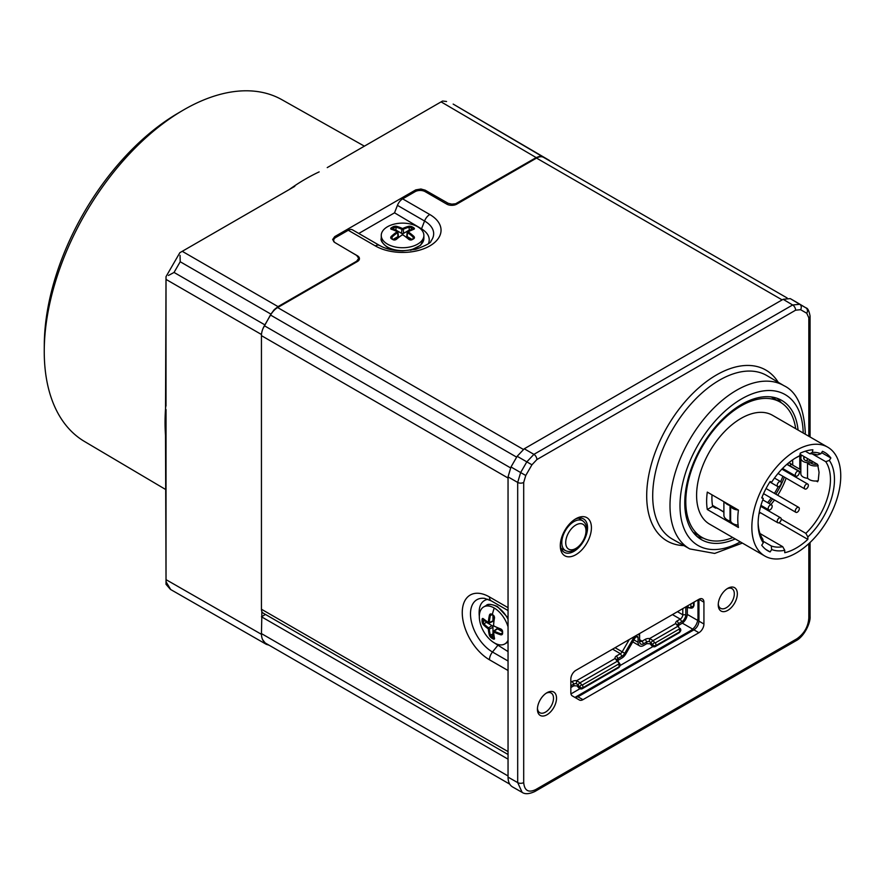 <?xml version="1.0" encoding="UTF-8"?>
<svg xmlns="http://www.w3.org/2000/svg" width="885" height="885" viewBox="0 0 885 885"><rect width="100%" height="100%" fill="white"/><g stroke="black" fill="none" stroke-linecap="round" stroke-linejoin="round"><path stroke-width="1.33" d="M394.533 212.82L397.431 205.353L424.557 221.007A31.097 17.954 180 0 1 430.962 241.03C431.272 242.689 426.172 245.455 415.64 249.338L402.874 250.864C394.765 250.82 387.785 249.426 381.922 246.694L379.632 245.51A8.529 4.923 -60 0 0 375.362 245.93A38.475 22.213 -0 0 0 378.293 247.457A38.475 22.213 -0 0 0 431.139 245.101A38.475 22.213 -0 0 0 429.778 214.513A8.529 4.923 120 0 0 424.557 221.007L421.526 228.828L394.533 212.82L358.779 233.463M421.526 228.828C428.141 233.02 430.497 237.888 428.561 243.43M387.508 244.138A21.306 12.301 180 0 1 381.258 235.443A21.306 12.301 180 0 1 394.422 224.071A21.306 12.301 180 0 1 417.643 226.737A21.306 12.301 180 0 1 423.882 235.443A21.306 12.301 180 0 1 410.728 246.804A21.306 12.301 180 0 1 387.508 244.138M412.963 238.762L413.749 236.284A48.144 30.112 -115.5 0 0 408.062 231.759L408.062 231.516A48.144 25.267 -55.8 0 1 413.749 229.27A2.5 1.062 12.5 0 0 413.87 227.854A14.658 8.463 -0 0 0 412.941 227.257L412.841 227.202A14.658 8.463 -0 0 0 411.923 226.726A2.489 0.996 10.2 0 0 408.649 226.328A48.144 30.112 115.5 0 0 402.786 228.463L402.354 228.463A48.144 30.112 -115.5 0 0 396.502 226.328A2.5 0.996 -10.2 0 0 393.228 226.726A14.658 8.463 -0 0 0 391.27 227.854A2.5 1.062 -12.5 0 0 391.391 229.27A48.144 25.267 55.8 0 1 397.077 231.516L397.077 231.759A48.144 30.112 115.5 0 0 391.391 236.284A2.5 1.726 -15.7 0 0 391.27 238.64A14.658 8.463 -0 0 0 392.199 239.238L392.309 239.293A14.658 8.463 -0 0 0 393.228 239.769A2.5 1.792 -13.5 0 0 396.502 239.238A48.144 25.267 -55.8 0 1 402.354 234.813L402.786 234.813A48.144 25.267 55.8 0 1 408.649 239.238L409.058 239.359M394.057 229.978A1.416 0.819 180 0 1 395.883 230.067L401.569 233.352A1.416 0.819 -0 0 0 403.582 233.352L409.268 230.067A1.416 0.819 180 0 1 411.082 229.978M393.194 239.348L397.951 236.605A1.416 0.819 -0 0 0 398.361 235.974L397.951 232.124A1.007 0.586 177.5 0 1 397.664 232.578L397.077 231.759M408.062 231.759L407.487 232.578A1.007 0.586 -177.5 0 1 407.188 232.124L406.779 235.974A1.416 0.819 -0 0 0 407.188 236.605L411.956 239.348M409.268 230.067L409.058 227.213L411.326 227.633L411.923 226.726M402.786 228.463L403.283 229.326A1.007 0.553 180 0 1 401.856 229.326L402.354 228.463M393.969 229.945L393.814 227.633L396.082 227.213L395.883 230.067M392.055 229.547L391.989 228.695A13.74 7.932 -0 0 1 393.814 227.633L393.228 226.726M393.228 239.769L391.845 238.53L392.055 237.036L392.177 238.762M407.188 236.605L407.487 232.578A47.436 29.67 64.5 0 1 413.085 237.036L413.295 238.53L411.923 239.769A14.658 8.463 -0 0 0 413.87 238.64A2.489 1.726 15.7 0 0 413.749 236.284M413.749 229.27L407.188 232.124A1.007 0.586 -177.5 0 1 407.487 231.748L408.062 231.516M403.582 233.352L403.283 229.326A47.436 29.67 -64.5 0 1 409.058 227.213L408.649 226.328M396.502 226.328L396.082 227.213A47.436 29.67 64.5 0 1 401.856 229.326L401.569 233.352M392.033 229.469L391.391 229.27M391.391 236.284L392.055 237.036A47.436 29.67 -64.5 0 1 397.664 232.578L397.951 236.605M408.649 239.238A2.5 1.792 13.5 0 0 411.923 239.769M375.362 245.93L348.248 230.266A8.529 4.923 -60 0 1 352.507 229.846L379.632 245.51M327.229 167.608L442.588 101.023L441.106 101.875L536.166 157.585L455.631 203.76L451.77 204.136L448.153 203.273L425.176 190.175L425.176 191.658L446.77 204.125A7.102 4.104 180 0 0 456.815 204.125L536.531 158.094A14.204 8.197 -60 0 1 543.633 157.397L787.119 297.968L543.633 157.397M425.176 191.658A7.102 4.104 -0 0 0 415.131 191.658L402.653 198.859A8.529 4.923 120 0 0 397.431 205.353M348.248 230.266L335.769 237.468A7.102 4.104 -0 0 0 333.689 240.366A7.102 4.104 -0 0 0 334.585 242.368M349.708 251.318L357.374 255.743A7.102 4.104 180 0 1 359.454 258.641A7.102 4.104 180 0 1 357.374 261.54L356.633 261.96L356.633 261.23L278.023 306.619L182.244 251.318L179.832 252.712L291.784 188.074M508.045 751.608L261.44 609.234L261.44 335.647A14.204 8.197 120 0 1 262.989 328.567A14.204 8.197 -60 0 1 264.383 325.746L270.544 315.06A14.204 8.197 -60 0 1 273.808 310.668A14.204 8.197 -60 0 1 277.647 307.56L356.633 261.96M261.44 609.234A8.529 4.923 120 0 0 261.816 611.435L261.816 616.557L265.467 614.444M261.451 634.324L166.026 579.642L165.473 425.641L166.015 276.64L166.015 279.394L261.484 334.519M166.004 406.06L166.015 279.394M166.026 448.175L166.026 409.534M166.015 489.715L84.517 441.493A197.344 113.944 -60 0 1 44.25 351.511A197.344 113.944 -60 0 1 44.25 350.084A197.344 113.944 -60 0 1 182.564 110.525A197.344 113.944 -60 0 1 183.792 109.806A197.344 113.944 -60 0 1 281.861 99.684L364.377 146.158M44.25 350.084L44.294 344.309A190.186 109.806 -60 0 1 177.586 113.446L182.564 110.525M170.528 589.244L166.181 582.02L166.026 579.642L166.026 584.321L170.44 589.388M166.026 579.642L166.015 446.339M269.106 645.22L266.23 644.291L262.602 639.623A21.306 12.301 120 0 0 265.854 643.34L509.727 784.143M508.045 754.496L263.199 613.128A8.529 4.923 -60 0 1 261.816 611.435M261.816 616.557L261.44 633.594A21.306 12.301 120 0 0 262.602 639.623M168.438 275.467L174.046 272.436L180.208 261.75L180.042 255.367M262.989 328.567L270.921 314.12L274.173 309.717L278.023 306.619M442.588 101.023L446.571 101.498M549.463 160.462L453.164 104.087L550.658 161.446M536.166 157.585L540.005 156.247L543.268 156.888L549.441 160.45M508.045 759.153L261.44 616.768M508.045 651.592L493.399 642.311M479.316 616.48C478.32 606.468 481.174 600.716 487.878 599.245M491.75 634.501A19.89 11.383 -119.6 0 0 493.199 636.049M508.045 640.22A21.306 12.191 60.4 0 1 504.771 643.97A21.306 12.191 60.4 0 1 494.272 642.842A21.306 12.191 60.4 0 1 480.444 623.958A21.306 12.191 60.4 0 1 483.741 606.9A21.306 12.191 60.4 0 1 494.239 608.028A21.306 12.191 60.4 0 1 508.045 626.857M500.799 629.113L500.479 628.826A48.144 25.267 -175.9 0 1 493.764 625.927L493.542 625.562A48.144 25.554 -63.8 0 1 494.449 618.272A2.5 1.781 -106 0 0 493.299 615.163A14.658 8.396 -119.6 0 0 492.325 614.544L492.226 614.489A14.658 8.396 -119.6 0 0 491.363 614.035A2.489 1.715 -103.9 0 0 489.394 615.307A48.144 30.355 125 0 0 488.31 622.487L488.1 622.609A48.144 25.267 -175.9 0 1 483.376 618.792A2.5 1.051 -107.2 0 0 482.104 619.4A14.658 8.396 -119.6 0 0 482.104 621.657A2.5 0.973 -109.4 0 0 483.376 624.688A48.144 30.068 -4.6 0 0 488.1 628.715L488.321 629.091A48.144 30.355 125 0 0 489.405 635.242A2.5 0.985 -129.8 0 0 491.385 637.886A14.658 8.396 -119.6 0 0 492.348 638.505L492.447 638.561A14.658 8.396 -119.6 0 0 493.321 639.014A2.5 1.051 -132.1 0 0 494.472 638.207A48.144 25.554 -63.8 0 1 493.553 632.156L493.764 632.034A48.144 30.068 -4.6 0 0 500.479 634.722L502.226 632.83M488.31 622.487L489.305 622.586A1.007 0.575 62.9 0 1 489.062 623.073L492.624 621.524A1.416 0.808 -119.6 0 0 492.967 620.85L492.956 615.374M493.73 635.485A1.416 0.808 60.4 0 1 492.978 633.914L492.967 627.343A1.416 0.808 -119.6 0 0 491.971 625.606L486.341 622.299A1.416 0.808 60.4 0 1 485.367 620.816M502.226 631.613L497.547 628.87A1.416 0.808 -119.6 0 0 496.806 628.826L493.653 631.093A1.007 0.575 58 0 1 494.184 631.127L493.764 632.034M502.226 633.372L502.569 633.649A14.658 8.396 -119.6 0 0 502.569 631.392A2.489 1.781 -133 0 0 500.479 628.826M502.569 631.392L502.193 633.217L500.799 633.771A47.436 29.625 175.4 0 1 494.184 631.127L497.547 628.87M491.927 614.765L490.367 615.517L491.861 614.566L491.363 614.035M493.675 615.628L491.429 614.478M483.376 618.792L489.062 623.073A1.007 0.575 62.9 0 1 488.597 622.996L488.1 622.609M486.341 622.299L483.951 623.892L483.188 621.712A13.74 7.865 -119.6 0 1 483.188 619.6L482.104 619.4M488.1 628.715L488.608 627.852L489.316 629.091L488.321 629.091M493.764 635.684L491.883 636.912L490.378 635.153L492.978 633.914M494.317 637.565L494.472 638.207M500.479 634.722A2.5 1.726 -135.1 0 0 502.569 633.649M493.764 625.927L500.6 629.18L502.359 630.839M492.967 620.85L489.305 622.586A47.436 29.913 -55 0 1 490.367 615.517L489.394 615.307M491.971 625.606L488.608 627.852A47.436 29.625 175.4 0 1 483.951 623.892L483.376 624.688M489.405 635.242L490.378 635.153A47.436 29.913 -55 0 1 489.316 629.091L492.967 627.343M182.244 251.318L294.805 186.337M328.545 166.856L441.106 101.875M425.176 190.175L420.95 189.014L415.762 189.877L334.718 236.627L332.638 239.536L334.674 242.424L356.677 255.433L358.713 258.332L356.633 261.23M808.824 436.261L808.824 317.803A4.259 2.456 0 0 0 810.074 316.067C809.1 310.845 807.728 308.113 805.981 307.88L799.752 304.285L792.639 304.982L533.909 454.359L526.818 461.859L520.645 472.546L517.692 482.436L517.692 782.606L522.15 792.385L512.503 786.909C509.594 785.15 508.112 781.897 508.045 777.13L508.045 476.871L510.988 466.97L517.161 456.284L524.263 448.784L783.148 299.307L790.25 298.61L796.544 302.239M808.824 317.803L806.766 313.257L800.593 309.695L795.626 310.181L536.896 459.558L531.929 464.802L525.756 475.499L523.699 482.425L523.699 782.594C524.473 790.703 528.5 793.015 535.757 789.553L796.777 638.859C804.188 633.671 808.204 626.713 808.824 617.973A4.259 2.456 -0 0 0 810.074 616.237L810.074 542.461M737.338 593.835A13.496 7.788 120 0 0 727.791 588.326A13.496 7.788 120 0 0 718.244 604.853A13.496 7.788 120 0 0 727.791 610.362A13.496 7.788 120 0 0 737.338 593.835M575.858 518.754A22.014 12.711 -60 0 1 591.423 527.748A22.014 12.711 -60 0 1 575.858 554.707A22.014 12.711 -60 0 1 560.282 545.724A22.014 12.711 -60 0 1 575.858 518.754L575.858 518.754M703.929 602.209L703.929 624.014A7.102 4.104 -60 0 1 698.907 632.72L582.961 699.659A7.102 4.104 -60 0 1 579.432 700.024A7.102 4.104 -60 0 1 579.409 700.013L572.307 695.909A7.102 4.104 -60 0 1 570.836 692.656L570.836 679.061A7.102 4.104 -60 0 1 575.858 670.354L698.907 599.311A7.102 4.104 -60 0 1 702.491 598.979A7.102 4.104 -60 0 1 703.929 602.209L698.995 599.267M556.521 698.221A13.496 7.788 120 0 0 546.974 692.712A13.496 7.788 120 0 0 537.427 709.239A13.496 7.788 120 0 0 546.974 714.759A13.496 7.788 120 0 0 556.521 698.221M727.005 588.813A11.361 6.56 -60 0 1 731.961 588.625A11.361 6.56 -60 0 1 734.318 593.835A11.361 6.56 -60 0 1 729.362 605.274A11.361 6.56 -60 0 1 720.6 608.316A11.361 6.56 -60 0 1 718.277 603.924M574.852 519.373A19.282 11.129 -60 0 1 583.492 518.887A19.282 11.129 -60 0 1 587.552 527.748A19.282 11.129 -60 0 1 573.911 551.355A19.282 11.129 -60 0 1 564.221 552.273A19.282 11.129 -60 0 1 560.316 544.552M546.189 693.209A11.361 6.56 -60 0 1 551.145 693.021A11.361 6.56 -60 0 1 553.501 698.221A11.361 6.56 -60 0 1 548.545 709.659A11.361 6.56 -60 0 1 539.784 712.702A11.361 6.56 -60 0 1 537.46 708.321M735.214 538.932A80.369 46.407 -60 0 1 701.174 539.496A80.369 46.407 -60 0 1 684.769 502.846A80.369 46.407 -60 0 1 719.693 422.134A80.369 46.407 -60 0 1 781.543 400.297A80.369 46.407 -60 0 1 798.071 430.055M781.389 402.83A80.269 46.341 120 0 0 777.019 398.261M697.159 536.587A80.269 46.341 120 0 0 703.298 538.091M732.824 537.549A78.134 45.113 -60 0 1 701.982 537.383L693.995 532.77A78.134 45.113 -60 0 1 693.088 532.228M771.2 396.923A78.134 45.113 -60 0 1 772.129 397.442L780.116 402.055A78.134 45.113 -60 0 1 795.681 428.672M701.982 537.383A78.134 45.113 -60 0 1 685.798 501.618A78.134 45.113 -60 0 1 719.903 422.986A78.134 45.113 -60 0 1 780.116 402.055M827.729 447.179L772.483 415.275A62.857 36.296 120 0 0 724.041 432.123A62.857 36.296 120 0 0 696.595 495.379A62.857 36.296 120 0 0 709.615 524.163L764.872 556.057A62.857 36.296 -60 0 1 751.852 527.283A62.857 36.296 -60 0 1 779.287 464.017A62.857 36.296 -60 0 1 827.729 447.179A62.857 36.296 -60 0 1 840.75 475.953A62.857 36.296 -60 0 1 813.315 539.219A62.857 36.296 -60 0 1 764.872 556.057M707.292 509.506A62.857 36.296 -60 0 1 706.639 501.175A62.857 36.296 -60 0 1 707.292 492.104L738.433 510.092A62.857 36.296 120 0 0 737.78 519.163A62.857 36.296 120 0 0 738.433 527.482L707.292 509.506L712.646 506.408L715.666 508.156L716.286 507.791M818.216 465.665A8.529 4.923 180 0 1 809.355 464.492A8.529 4.923 180 0 1 807.529 462.932L807.54 478.011A8.529 4.923 0 0 0 809.355 479.581A8.529 4.923 0 0 0 818.216 480.743L819.056 472.336L817.806 465.422A51.142 29.526 -60 0 0 817.607 464.371L800.04 454.226M812.153 453.839L825.738 461.671L829.311 460.421L830.871 458.01L821.601 452.655M758.135 522.471A51.142 29.526 120 0 0 762.848 539.231L763.29 542.815L761.731 545.226A56.828 32.811 120 0 0 767.892 550.824A56.828 32.811 120 0 0 770.127 551.93L771.687 549.519A53.985 31.163 120 0 0 784.752 550.293L784.752 552.727A56.828 32.811 120 0 0 807.85 539.385L807.85 536.952L805.848 533.356A51.142 29.526 120 0 0 830.451 479.581A51.142 29.526 120 0 0 825.738 461.671M813.381 461.937A7.943 4.58 180 0 1 805.14 462.269A7.943 4.58 180 0 1 800.848 458.198A7.943 4.58 180 0 1 800.881 457.799L801.179 455.83A4.79 2.766 0 0 0 801.19 455.598A4.79 2.766 0 0 0 800.98 454.779M800.87 473.353A7.943 4.58 0 0 0 800.836 473.752A7.943 4.58 0 0 0 807.762 478.298M817.176 464.127A5.686 3.286 0 0 1 811.368 463.342A5.686 3.286 0 0 1 810.682 462.855A7.943 4.58 180 0 1 807.529 462.932M799.786 455.432L799.774 469.194A4.79 2.766 180 0 1 800.836 470.123M799.774 469.194L792.75 465.134L792.65 459.846M803.934 456.483L803.702 457.943A5.1 2.943 0 0 0 803.691 458.198A5.1 2.943 0 0 0 811.335 460.753M804 456.516L804 459.215M792.75 465.134A600.937 316.266 -169.8 0 1 789.387 462.91M806.866 460.93A8.529 4.923 180 0 1 807.839 458.74M809.996 459.979A5.686 3.286 0 0 0 809.698 461.019A5.686 3.286 0 0 0 809.709 461.096M788.911 462.634L791.079 463.895L788.977 462.578M714.129 506.541A52.558 30.344 120 0 0 714.361 507.404M763.058 507.68A52.558 30.344 120 0 0 763.744 506.972M767.627 502.658A52.558 30.344 120 0 0 771.211 498.067M774.408 493.354A52.558 30.344 120 0 0 778.247 486.695M780.681 481.661A52.558 30.344 120 0 0 782.86 476.263M784.663 470.743A52.558 30.344 120 0 0 784.929 469.791M723.908 512.194L717.58 508.267M712.514 505.39L717.58 508.532M723.897 501.706L723.908 515.269A11.361 6.571 -0 0 0 730.036 521.088A8.098 4.679 -0 0 0 730.733 521.276M730.988 505.789A8.098 4.679 180 0 1 730.025 505.545A11.361 6.571 180 0 1 724.726 502.171M731.486 506.076A8.098 4.668 180 0 1 730.634 505.91L730.634 520.977A8.529 4.923 0 0 0 733.012 523.654A8.529 4.923 0 0 0 738.101 525.07M738.267 509.992A8.529 4.923 180 0 1 733.012 508.576A8.529 4.923 180 0 1 730.634 505.91M830.871 458.01A56.828 32.811 120 0 0 824.709 452.401A56.828 32.811 120 0 0 822.475 451.306L820.915 453.717L817.342 454.967A51.142 29.526 120 0 0 809.808 453.784L812.341 452.357L812.872 449.779A56.828 32.811 120 0 0 800.25 453.164L799.73 455.742A53.985 31.163 120 0 0 796.301 457.534L796.301 457.534A53.985 31.163 120 0 0 771.687 482.137L770.127 481.528A56.828 32.811 120 0 0 761.731 497.923L763.29 498.532L761.919 497.447M805.328 451.195L809.808 453.784M779.22 517.968A2.843 1.637 -60 0 1 780.647 517.825A2.843 1.637 -60 0 1 781.079 520.103A2.843 1.637 -60 0 1 779.22 522.615A2.843 1.637 -60 0 1 777.804 522.747A2.843 1.637 -60 0 1 777.362 520.48A2.843 1.637 -60 0 1 779.22 517.968M770.182 505.092A2.843 1.637 -60 0 1 771.598 504.959A2.843 1.637 -60 0 1 772.041 507.227A2.843 1.637 -60 0 1 770.182 509.738A2.843 1.637 -60 0 1 768.766 509.871A2.843 1.637 -60 0 1 768.324 507.603A2.843 1.637 -60 0 1 770.182 505.092M779.22 481.783A2.843 1.637 -60 0 1 780.647 481.639A2.843 1.637 -60 0 1 781.079 483.918A2.843 1.637 -60 0 1 779.22 486.418A2.843 1.637 -60 0 1 777.804 486.562A2.843 1.637 -60 0 1 777.362 484.283A2.843 1.637 -60 0 1 779.22 481.783M797.308 507.536A2.843 1.637 -60 0 1 798.724 507.393A2.843 1.637 -60 0 1 799.155 509.672A2.843 1.637 -60 0 1 797.308 512.172A2.843 1.637 -60 0 1 795.88 512.315A2.843 1.637 -60 0 1 795.449 510.037A2.843 1.637 -60 0 1 797.308 507.536M806.346 484.217A2.843 1.637 -60 0 1 807.762 484.073A2.843 1.637 -60 0 1 808.204 486.352A2.843 1.637 -60 0 1 806.346 488.852A2.843 1.637 -60 0 1 804.93 488.996A2.843 1.637 -60 0 1 804.487 486.717A2.843 1.637 -60 0 1 806.346 484.217M797.308 471.34A2.843 1.637 -60 0 1 798.724 471.196A2.843 1.637 -60 0 1 799.155 473.475A2.843 1.637 -60 0 1 797.308 475.986A2.843 1.637 -60 0 1 795.88 476.119A2.843 1.637 -60 0 1 795.449 473.84A2.843 1.637 -60 0 1 797.308 471.34M799.73 455.742L797.186 457.158A51.142 29.526 120 0 0 795.283 458.142M712.016 494.837A55.401 31.993 120 0 0 711.916 498.133A55.401 31.993 120 0 0 712.469 505.357A55.401 31.993 120 0 0 712.646 506.408M760.348 512.669A55.401 31.993 -60 0 1 758.987 513.853M788.247 463.176A55.401 31.993 -60 0 1 787.904 464.957M786.477 470.687A55.401 31.993 -60 0 1 786.201 471.628M784.342 477.115A55.401 31.993 -60 0 1 775.835 494.173M772.649 498.897A55.401 31.993 -60 0 1 769.109 503.51M765.282 507.868A55.401 31.993 -60 0 1 764.607 508.576M771.687 549.519L771.244 545.934A51.142 29.526 120 0 0 782.738 546.698L760.027 533.578M771.244 545.934L763.091 541.233M723.908 511.961L712.469 505.357M805.848 533.356L781.234 519.152M800.836 472.092L789.475 465.532A51.142 29.526 -60 0 1 789.431 465.831M788.159 471.661A51.142 29.526 -60 0 1 787.904 472.612M786.134 478.154A51.142 29.526 -60 0 1 777.716 495.257M774.508 499.97A51.142 29.526 -60 0 1 770.901 504.55M766.985 508.853A51.142 29.526 -60 0 1 766.288 509.539M816.247 480.998L817.607 481.772A51.142 29.526 -60 0 0 817.762 480.82M789.475 465.532L791.544 464.337M765.813 549.441L770.127 551.93M784.752 550.293L782.738 546.698M778.999 522.725L807.85 539.385M807.85 536.952A53.985 31.163 120 0 0 829.311 460.421M820.915 453.717A53.985 31.163 120 0 0 812.341 452.357M763.29 498.532A53.985 31.163 120 0 0 758.124 523.654A53.985 31.163 120 0 0 763.29 542.815M698.951 599.289L698.951 621.148C698.63 624.854 696.96 627.753 693.928 629.843L577.916 696.827L574.863 697.391M697.977 599.853L697.977 618.228C697.535 623.449 695.179 627.52 690.919 630.452L574.94 697.413M570.969 693.906L579.974 688.707M620.131 665.52L652.942 646.57M639.435 633.649A6.394 3.695 -60 0 1 639.601 634.954L639.601 641.448A5.686 3.286 120 0 0 643.616 643.771L646.78 641.935L645.276 639.335A4.967 2.865 0 0 1 649.667 638.539L649.291 641.481A2.843 1.637 0 0 0 646.78 641.935L646.78 643.683L643.616 645.508A7.81 4.513 -60 0 1 639.711 645.895A7.81 4.513 -60 0 1 638.085 642.311L638.085 637.565A2.135 1.228 120 0 0 637.642 636.581A2.135 1.228 120 0 0 636.581 636.691L635.983 637.034A2.135 1.228 120 0 0 634.91 638.162L625.828 653.904A7.81 4.513 -60 0 1 621.912 658.031L617.52 660.664M639.601 634.954L639.601 636.691A4.259 2.456 -60 0 0 637.897 634.545M621.912 656.294L620.407 653.683L616.491 655.94L617.995 658.551L621.912 656.294A5.686 3.286 120 0 0 624.755 653.296L633.848 637.543A4.259 2.456 -60 0 1 634.667 636.403M612.575 649.159L620.407 653.683A3.551 2.047 120 0 0 622.188 651.814L629.29 639.512M643.616 643.771L642.112 641.16L639.601 639.711A3.551 2.047 120 0 0 640.331 641.337A3.551 2.047 120 0 0 642.112 641.16L645.276 639.335M617.995 661.493L617.243 661.294L619.522 663.396L617.21 660.011A2.843 1.637 0 0 1 617.166 659.712A2.843 1.637 0 0 1 617.995 658.551L617.995 660.298M618.77 663.186A0.708 0.564 -144.9 0 1 618.703 664.027L582.54 684.901A0.708 0.564 -144.9 0 1 581.6 684.647L578.591 687.667A2.843 2.246 35.1 0 0 582.341 688.663L618.504 667.788A2.843 2.246 35.1 0 0 619.091 667.257L619.843 666.184A2.843 2.246 -144.9 0 1 619.257 666.715L583.093 687.601A2.843 2.246 -144.9 0 1 579.343 686.594L577.817 684.691L580.073 682.755L581.6 684.647M619.522 663.396A2.843 2.246 -144.9 0 1 619.843 666.184M577.828 684.691L576.312 683.629L576.688 680.665L580.062 682.755L617.243 661.294L615.108 658.484L617.21 660M646.78 643.683L649.9 643.716L650.796 644.568L650.796 642.565L652.322 644.457L651.57 645.53L650.796 644.568M649.291 641.492L650.796 642.565L653.053 640.618L654.579 642.51L652.322 644.457A2.843 2.246 -144.9 0 0 656.073 645.464L679.879 631.713L679.326 629.025L655.519 642.764A0.708 0.564 -144.9 0 1 654.579 642.51M679.392 628.195L677.866 626.292L679.392 628.195A0.708 0.564 -144.9 0 1 679.326 629.025M680.145 628.394A2.843 2.246 -144.9 0 1 680.465 631.182A2.843 2.246 -144.9 0 1 679.879 631.713L679.127 632.786A2.843 2.246 35.1 0 0 679.713 632.255L680.465 631.182M651.57 645.53A2.843 2.246 35.1 0 0 655.32 646.537L679.127 632.786M677.114 620.949L678.618 623.56L681.782 621.724L680.277 619.113L677.114 620.949A4.967 2.865 0 0 0 675.742 623.482L649.667 638.539L653.053 640.618L677.866 626.292L675.731 623.482L678.629 626.491M678.142 625.662L681.782 623.471A7.81 4.513 -60 0 0 687.313 613.902L687.313 607.508M570.836 687.523L573.801 685.809L576.92 685.853L578.591 687.667M577.817 684.691L577.817 686.705M616.491 655.94A4.967 2.865 0 0 0 615.108 658.484L576.688 680.665A4.967 2.865 0 0 0 572.296 681.461L570.836 682.302M576.312 683.618A2.843 1.637 0 0 0 573.801 684.072L572.296 681.461M678.618 625.297L678.618 623.56A2.843 1.637 0 0 0 677.788 624.71A2.843 1.637 0 0 0 677.833 625.009M570.836 685.786L573.801 684.072L573.801 685.809M672.445 614.588L680.277 619.113A3.551 2.047 120 0 0 682.789 614.765L685.809 614.765L685.809 606.878A5.686 3.286 0 0 0 688.353 607.73L690.754 608.106A2.843 2.246 24.9 0 0 693.331 606.977A2.843 2.246 24.9 0 0 693.497 606.203L693.497 602.729L692.302 603.128M681.782 621.724A5.686 3.286 120 0 0 685.809 614.765M686.008 606.756A7.81 4.513 0 0 0 687.8 607.176L690.754 608.106M690.886 603.946L690.886 607.077A0.708 0.564 24.9 0 1 690.2 607.553M693.331 606.977L693.884 605.794A2.843 2.246 -155.1 0 0 694.05 605.019L694.05 602.121M682.789 608.614L682.789 614.765L677.467 611.69M394.511 250.3L387.884 247.745C382.508 243.475 380.296 240.344 381.258 238.342A21.306 12.301 -0 0 0 387.553 247.07A21.306 12.301 -0 0 0 410.751 249.703A21.306 12.301 -0 0 0 423.882 238.342L423.882 235.443M413.87 227.854L413.162 228.695A13.74 7.932 -0 0 0 412.244 228.109A13.74 7.932 -0 0 0 411.326 227.633L411.182 229.945M402.354 234.813L396.126 239.16L393.814 239.857M392.033 229.281L391.27 227.854M397.077 231.516L391.59 229.226M403.283 235.001L401.856 235.001M411.326 239.857L409.014 239.16L402.786 234.813M536.531 158.094L782.141 299.893M402.653 198.859L429.778 214.513M523.301 449.392L277.647 307.56M270.544 315.06L516.652 457.147M264.383 325.746L510.501 467.844M261.44 335.647L508.045 478.022M165.694 437.577A198.848 114.807 -60 0 1 165.052 423.295A198.848 114.807 -60 0 1 165.052 422.477A198.848 114.807 -60 0 1 166.015 403.018M289.196 189.567A198.848 114.807 -60 0 1 319.164 171.889M264.748 324.795L174.046 272.436M180.208 261.75L270.921 314.12M543.268 156.888L453.242 104.12M261.44 633.594L508.045 775.968M508.045 670.509L489.46 659.779A8.529 4.923 -60 0 1 492.48 652.013L497.735 645.475M508.045 607.674L489.46 596.955A38.475 22.213 -120 0 0 486.684 595.505A38.475 22.213 -120 0 0 462.291 614.29A38.475 22.213 -120 0 0 489.46 659.779M489.46 596.955A8.529 4.923 120 0 0 491.23 600.86L508.045 610.561M508.045 661.006L492.48 652.013A31.097 17.954 60 0 1 470.853 618.748A31.097 17.954 60 0 1 484.637 598.382L491.23 600.86M508.045 619.179A21.306 12.191 -119.6 0 0 496.728 606.568A21.306 12.191 -119.6 0 0 486.274 605.462C487.613 603.692 491.33 604.035 497.403 606.479L508.045 617.896M494.239 608.028A48.144 28.066 120.4 0 0 492.325 614.544M491.385 637.886L491.883 636.912A13.74 7.865 -119.6 0 0 492.834 637.532A13.74 7.865 -119.6 0 0 493.697 637.985L493.321 639.014M485.245 620.717L482.104 621.657M493.553 632.156L494.339 638.063M493.476 625.031L494.173 626.27M493.299 615.163L494.206 617.995L493.542 625.562M507.304 642.532A21.306 12.191 -119.6 0 0 508.045 642.045L504.771 643.97M447.556 202.975L447.556 204.512M457.556 202.964L457.556 203.694M796.777 638.859A4.259 2.456 60 0 1 795.892 640.806L795.892 640.806C804.166 636.735 810.771 622.697 810.074 616.237M808.824 617.973L808.824 543.633M778.214 382.287A98.7 56.983 120 0 0 700.068 386.701A98.7 56.983 120 0 0 646.703 494.98A98.7 56.983 120 0 0 683.917 545.614M652.71 495.003A94.429 54.527 120 0 0 652.699 495.81A94.429 54.527 120 0 0 672.556 539.208L689.802 548.932A94.219 54.405 120 0 1 670 505.623A94.219 54.405 120 0 1 670 504.826A94.219 54.405 120 0 1 711.64 410.264A94.219 54.405 120 0 1 784.021 385.727L766.985 375.649A94.429 54.527 120 0 0 694.437 400.241A94.429 54.527 120 0 0 652.71 495.003M803.193 433.008A87.117 50.301 120 0 0 741.287 399.091A87.117 50.301 120 0 0 680.001 504.859A87.117 50.301 120 0 0 740.336 541.885M730.025 505.545L730.036 521.088M565.681 550.691C574.144 554.829 586.147 542.206 586.744 531.52C587.12 526.763 585.826 523.234 582.861 520.944A17.191 9.923 120 0 0 570.228 524.429A17.191 9.923 120 0 0 561.886 540.835A17.191 9.923 120 0 0 561.798 542.649A17.191 9.923 120 0 0 565.681 550.691L561.123 548.434M585.925 532.383A14.348 8.286 120 0 0 577.12 524.374A14.348 8.286 120 0 0 565.792 541.078A14.348 8.286 120 0 0 574.586 549.087A14.348 8.286 120 0 0 585.925 532.383M810.074 316.067L810.074 436.98M806.766 313.257A4.259 3.485 -60 0 0 805.925 307.847L796.423 302.172M800.593 309.695A4.259 3.485 -60 0 0 799.752 304.285L790.25 298.61M795.626 310.181A4.259 2.456 -120 0 0 792.639 304.982L783.148 299.307M536.896 459.558A4.259 2.456 -120 0 0 533.909 454.359L524.263 448.784M531.929 464.802L517.161 456.284M525.756 475.499L510.988 466.97M523.699 482.425A4.259 2.456 180 0 1 517.692 482.436L508.045 476.871M523.699 782.594A4.259 2.456 180 0 1 517.692 782.606L508.045 777.13M535.757 789.553A4.259 2.456 60 0 1 534.872 791.5L795.892 640.806M582.961 699.659L577.916 696.827L574.962 697.424M703.929 624.014L698.951 621.148L697.977 618.228M698.907 632.72L693.928 629.843L690.919 630.452M682.313 623.14L692.723 629.147M687.291 614.411L697.745 620.44M415.176 190.186L415.176 191.625M334.718 236.627L334.718 238.242M633.262 637.211L633.848 637.543M624.755 653.296L615.086 647.709M638.085 637.565L636.581 636.691M633.914 639.899L638.085 642.311M618.504 667.788L619.257 666.715L618.703 664.027M582.54 684.901L583.093 687.601L582.341 688.663M655.519 642.764L656.073 645.464L655.32 646.537M688.353 607.73L687.8 605.727M690.886 607.077L693.497 606.203L694.05 605.019M381.258 235.443L381.258 238.342M410.64 250.3L420.607 245.278L423.882 238.342M166.015 276.64L179.832 252.712M483.741 606.9L486.274 605.462M170.462 589.41L266.252 644.302M358.713 260.455L358.713 258.332M805.25 434.192L805.284 432.378C803.834 407.31 796.743 391.756 784.021 385.727M800.848 458.198L800.836 473.752M760.691 506.308L780.647 517.825M762.781 499.859L771.598 504.959M774.464 478.066L780.647 481.639M766.056 488.531L798.724 507.393M781.875 469.127L807.762 484.073M786.865 464.348L798.724 471.196M782.561 468.43L795.88 476.119M778.026 473.464L804.93 488.996M763.545 493.642L795.88 512.315M769.839 481.971L777.804 486.562M760.956 505.368L768.766 509.871M759.308 512.072L777.804 522.747M742.382 543.08L714.671 553.435L689.802 548.932M582.861 520.944L578.624 518.123M522.15 792.385C525.059 794.376 529.307 794.077 534.872 791.5M796.489 302.205L805.981 307.88M333.689 241.682L333.689 240.366M632.764 641.89L639.711 645.895"/></g></svg>
